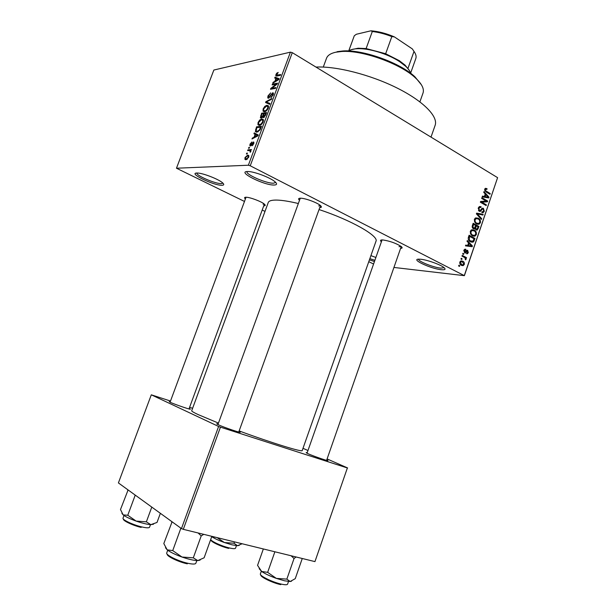 <?xml version="1.0" encoding="UTF-8"?>
<svg xmlns="http://www.w3.org/2000/svg" width="616" height="616" viewBox="0 0 616 616"><rect width="100%" height="100%" fill="white"/><g stroke="black" fill="none" stroke-linecap="round" stroke-linejoin="round"><path stroke-width="0.92" d="M441.218 269.692C430.815 268.738 410.31 259.167 418.78 259.151L420.574 259.236C426.911 259.76 440.563 264.618 444.005 267.583C446.03 269.354 445.099 270.054 441.218 269.692M418.518 259.167C417.925 261.246 433.379 267.46 440.756 268.129L444.213 267.752M274.089 185.031C264.141 185.431 236.598 171.61 247.416 171.518L247.963 171.518C254.131 171.456 270.439 177.631 275.005 181.759C277.354 183.853 277.046 184.946 274.089 185.031M247.008 171.541L247.001 171.564C245.291 174.359 266.297 183.56 273.465 183.206L275.706 182.413M196.866 173.034L197.259 173.034C202.595 172.934 218.772 179.218 222.63 182.875C224.316 184.423 224.078 185.216 221.922 185.27C213.798 185.632 187.911 173.088 196.866 173.034C195.888 175.506 215.454 183.93 221.329 183.614L222.923 183.144M374.459 261.507L369.423 259.867M369.846 258.658L374.89 260.291M326.765 459.867L327.689 460.36C330.515 462.015 313.983 456.418 307.861 453.63L306.175 452.514L307.199 452.729M238.954 431.454L239.901 431.955C243.235 433.91 223.993 427.473 218.21 424.693C216.747 424.008 216.37 423.7 217.078 423.77L218.133 423.985M189.166 408.47L190.082 408.947C192.916 410.587 174.821 404.504 170.054 402.202L169.238 401.524L170.247 401.74M245.407 198.953C244.129 197.836 244.306 197.266 245.938 197.235L246.023 197.235C249.911 197.159 261.723 201.625 264.464 204.196C265.673 205.297 265.434 205.844 263.748 205.844M299.515 200.308C298.044 198.953 298.367 198.26 300.469 198.213L300.6 198.213C305.089 198.152 317.086 202.556 320.335 205.451C321.914 206.837 321.714 207.584 319.727 207.669M381.396 241.788C380.034 240.633 380.241 240.017 382.028 239.932L382.998 239.97C390.036 241.072 396.127 243.258 401.247 246.531C402.61 247.694 402.387 248.31 400.593 248.379M315.985 67.082C336.067 65.989 370.231 74.628 396.804 87.872C423.438 101.109 438.392 116.593 435.119 125.364L431.007 137.114M218.457 423.092L198.121 414.576C193.686 412.504 191.553 411.234 191.707 410.757L268.276 202.487C268.907 200.801 271.741 200 276.769 200.077C282.143 200.208 289.335 201.355 298.344 203.526M319.05 209.555C351.205 220.135 379.063 236.097 375.976 241.264L302.217 450.542C302.841 452.498 271.779 442.958 239.139 430.93M461.823 259.49L460.976 259.051L461.222 258.312L462.077 258.759L461.823 259.49M464.21 257.288L461.977 256.117L462.223 255.386L466.528 257.65L466.281 258.381L465.596 258.019L466.058 259.29L465.588 259.867L465.042 257.888L464.21 257.288M463.54 254.47L462.693 254.023L462.939 253.291L463.786 253.738L463.54 254.47M464.649 252.837L463.863 250.327L464.787 249.218L465.85 249.28L465.681 250.05L464.456 250.704L464.787 252.044L466.859 250.273L467.66 250.365L468.314 252.66L467.382 253.777L466.512 253.7L467.698 252.36L467.498 251.143L465.534 252.968L464.649 252.837M468.576 242.889L467.028 241.31L467.29 240.54L472.403 245.93L472.149 246.7L465.473 245.861L465.735 245.099L467.713 245.414L468.576 242.889M470.339 231.331L471.972 229.745L474.228 230.138C475.929 230.9 476.638 232.401 476.337 234.634L474.913 236.174L472.387 235.789L470.524 233.911L470.339 231.331M474.42 219.373L475.76 217.895L478.286 218.218C479.98 218.996 480.68 220.505 480.388 222.738L479.002 224.247L476.453 223.854L474.605 221.96L474.42 219.373M484.715 189.197L485.508 188.311L487.04 188.704L486.871 189.474L485.755 189.189L485.377 189.636L485.547 190.667L490.228 193.555L489.982 194.279L486.086 191.969L484.715 189.197L485.755 189.189M464.379 275.337L497.597 177.654L464.387 275.668L250.242 165.789L248.371 165.227L176.469 168.222L244.483 201.455M497.597 177.654L292.284 52.653L250.242 165.789M485.239 193.994L483.729 192.354L483.983 191.599L488.996 197.182L488.734 197.936L482.189 196.858L482.451 196.104L484.392 196.489L485.239 193.994M486.286 201.101L481.666 198.406L481.912 197.682L487.68 201.055L487.418 201.817L481.758 202.171L486.378 204.859L486.14 205.575L480.357 202.225L480.626 201.447L486.286 201.101M479.217 211.219L478.301 207.992L479.533 206.522L481.081 206.722L480.911 207.492L479.872 207.369L478.955 208.447L479.456 210.487L480.095 210.572L482.282 208.177L483.406 208.316L484.284 211.273L483.16 212.628L481.82 212.458L481.997 211.696L482.898 211.804L483.606 210.911L483.144 209.024L482.474 208.909L480.341 211.373L479.217 211.219M481.427 219.419L476.391 213.852L476.638 213.144L483.167 214.306L482.913 215.053L477.208 213.844L481.681 218.665L481.427 219.419M473.381 228.682C472.287 228.059 471.964 227.004 472.418 225.51L473.18 223.261L479.009 226.519L477.231 230.061L476.106 229.945L475.152 228.482L473.381 228.682M470.408 241.734C468.676 241.018 467.998 239.562 468.376 237.36L469.099 235.22L474.959 238.423L473.766 241.549L472.919 242.18L470.408 241.734M461.43 265.334C460.144 264.826 459.621 263.756 459.844 262.1L460.991 260.907L462.778 261.223C464.033 261.738 464.541 262.801 464.31 264.426L463.147 265.627L461.43 265.334M459.467 266.412L458.612 265.973L458.866 265.234L459.713 265.681L459.467 266.412M373.573 264.018L368.776 261.692M264.995 211.396L262.2 210.041M247.085 153.954L246.392 153.992L246.708 153.161L247.401 153.114L247.085 153.954M249.48 150.527L247.64 150.65L247.955 149.819L251.505 149.565L250.627 150.443L250.396 152.221L249.973 152.013L250.289 150.766L249.48 150.527M249.226 148.21L248.533 148.264L248.841 147.432L249.542 147.378L249.226 148.21M250.412 146.031L249.865 145.776L250.019 144.106L251.921 141.973L250.504 144.121L250.635 145.207L253.407 141.965L253.884 142.196L253.723 143.767L251.983 145.799L253.199 143.844L253.168 142.796L250.412 146.031M255.132 134.35L253.931 133.772L254.254 132.902L258.25 134.958L257.919 135.843L251.998 138.97L252.321 138.092L254.054 137.237L255.132 134.35L255.594 134.596M258.089 122.461L259.744 119.981L261.754 118.95L263.301 119.512L263.186 121.86C262 124.186 260.745 125.356 259.421 125.379L257.95 124.748L258.089 122.461L258.558 122.715M263.155 108.855L264.818 106.368L266.844 105.297L268.414 105.829L268.299 108.123C267.113 110.456 265.85 111.642 264.518 111.696L263.032 111.119L263.155 108.855L263.625 109.109M275.953 74.521L276.784 73.165L278.193 72.426L276.469 75.144L280.727 74.536L280.419 75.36L276.954 76.045L275.822 75.83L275.953 74.521L276.43 74.806M248.371 165.227L290.421 52.144L213.852 70.039L176.469 168.222M275.945 78.463L274.697 78.047L275.013 77.185L279.179 78.709L278.856 79.579L272.788 83.168L273.111 82.313L274.882 81.312L275.945 78.463L276.399 78.733M276.184 84.192L272.133 84.931L272.434 84.107L277.516 83.175L277.185 84.061L271.818 88.281L275.883 87.557L275.575 88.388L270.509 89.282L270.84 88.396L276.184 84.192L276.669 84.469M268.476 98.237L267.767 97.921L267.983 95.903L270.694 92.885L268.538 95.88L268.776 97.413L272.703 92.77L273.396 93.047L273.219 94.895L270.77 97.644L272.611 95.018L272.38 93.601L268.476 98.237M269.639 104.358L265.581 102.51L265.881 101.702L271.833 98.452L271.51 99.315L266.335 101.963L269.962 103.48L269.639 104.358M261.145 118.126L260.375 117.787L261.592 113.213L266.589 112.543L265.627 115.138L263.509 117.594L262.793 116.832L261.145 118.126M256.926 132.171L255.37 131.562L256.518 126.842L261.477 126.288L260.014 129.976L256.926 132.171M246.007 159.76L244.922 159.328L245.022 157.527L247.717 155.086L248.779 155.509L248.679 157.319L246.007 159.76M464.387 275.668L393.932 267.444M192.608 408.308L189.597 407.315M170.501 401.047L151.297 394.817L118.403 482.929L181.466 528.59L218.603 426.465L151.297 394.817M347.378 467.968L314.953 561.607L347.378 467.968L220.443 427.15L183.306 529.337L181.466 528.59M314.953 561.607L183.306 529.337M347.601 467.952L327.088 458.928M307.977 450.512L302.995 448.325M218.603 426.465L220.443 427.15M290.421 52.144L292.284 52.653M370.917 255.632L375.875 257.473M318.68 205.913L320.451 205.552M399.006 246.7L401.178 246.469M263.101 204.243L264.303 204.058M277.315 73.473L276.784 73.165M277.693 75.899L276.576 75.252M278.902 79.456L275.013 77.185M273.681 82.644L273.111 82.313M275.406 81.62L274.882 81.312M277.631 79.11L276.43 78.625L275.583 80.919L278.455 79.31L277.631 79.11M278.863 79.549L278.455 79.31M276.084 81.22L275.583 80.919M273.442 84.692L272.434 84.107M272.842 88.866L271.818 88.281M271.941 89.027L270.84 88.396M268.445 96.158L267.983 95.903M269.377 97.752L268.776 97.413M273.458 93.201L272.703 92.77M271.671 97.205L271.009 96.828M273.065 95.28L272.611 95.018M269.8 103.911L265.881 101.702M265.304 106.637L264.818 106.368M268.561 106.26L266.844 105.297M264.118 111.719L263.032 111.119M267.706 108.216L267.806 106.506L266.528 106.121L263.74 108.763L263.648 110.464L264.841 110.857L266.104 110.349L267.706 108.216L268.153 108.47M266.62 110.634L266.104 110.349M265.665 111.319L264.841 110.857M262.739 113.852L261.592 113.213M263.933 117.456L262.793 116.832M265.689 113.452L264.195 113.652L263.355 116.632L265.15 114.907L265.689 113.452L266.15 113.714M264.387 117.132L263.733 116.771M263.61 113.737L261.862 113.968L260.991 117.109L261.454 117.294L262.994 115.377L263.61 113.737L264.072 113.991M263.463 115.631L262.994 115.377M262.116 117.656L261.454 117.294M260.245 120.259L259.744 119.981M263.44 119.874L261.754 118.95M259.136 125.394L257.95 124.748M262.601 121.937L262.701 120.189L261.438 119.789L258.666 122.384L258.574 124.124L259.744 124.54L261.007 124.055L262.601 121.937L263.055 122.184M261.53 124.34L261.007 124.055M260.599 125.002L259.744 124.54M256.071 129.529L255.609 129.275M257.734 127.504L256.518 126.842M260.576 127.189L256.78 127.612L256.156 131.123L257.242 131.339L259.482 129.884L260.576 127.189L261.045 127.443M260.491 128.929L260.029 128.675M259.929 130.122L259.482 129.884M258.135 131.816L257.242 131.339M258.227 135.027L254.254 132.902M252.984 138.446L252.321 138.092M254.662 137.561L254.054 137.237M256.749 135.212L255.601 134.573L254.731 136.898L257.542 135.512L256.749 135.212M257.111 135.381L255.601 134.573M257.958 135.736L257.542 135.512M255.324 137.214L254.731 136.898M250.435 144.321L250.019 144.106M251.544 145.23L251.035 144.96M253.9 142.227L253.407 141.965M252.837 145.284L252.229 144.96M253.607 144.059L253.199 143.844M253.907 143.189L253.345 142.889L253.907 143.181M249.411 147.725L248.841 147.432M249.334 150.535L247.955 149.819M250.766 151.667L250.265 151.397M250.958 151.059L250.142 150.635M247.278 153.453L246.708 153.161M245.438 157.742L245.022 157.527M248.841 155.671L247.717 155.086M248.186 157.326L248.21 156.233L247.409 155.925L245.515 157.519L245.491 158.612L246.285 158.92L248.186 157.326L248.595 157.542M247.162 159.375L246.285 158.92M484.954 188.704L487.04 188.704M484.607 189.628L485.377 189.636M484.738 190.66L485.547 190.667M488.75 193.547L490.228 193.555M488.149 197.166L488.996 197.182M482.328 196.466L484.392 196.489M482.243 196.696L488.249 197.259L485.832 194.633L485.146 196.643L488.249 197.259M485.023 194.625L485.832 194.633M482.274 196.604L485.146 196.643M486.155 201.024L487.68 201.055M484.176 201.232L483.999 201.755L487.418 201.817M483.999 201.755L480.442 201.979M480.388 202.148L481.758 202.171M484.838 204.82L486.378 204.859M479.217 206.676L481.081 206.722M478.178 208.431L478.955 208.447M478.455 210.456L479.456 210.487M482.066 208.277L483.406 208.316M483.46 211.25L484.284 211.273M481.458 208.886L482.474 208.909M478.74 210.841L480.973 210.911M476.476 213.606L483.167 214.306M476.407 213.814L477.208 213.844M480.703 218.626L481.681 218.665M475.336 218.102L478.286 218.218M475.152 218.241L475.675 218.603M479.564 222.699L480.388 222.738M479.71 222.361C479.918 220.644 479.363 219.496 478.031 218.942L476.168 218.626L475.105 219.758C474.89 221.444 475.429 222.569 476.715 223.138L478.663 223.485L479.71 222.361M475.852 223.462L478.139 223.57M475.406 223.077L476.715 223.138M474.32 219.72L475.105 219.758M477.315 226.426L479.009 226.519M477.431 228.721L478.247 228.767M472.934 228.367L475.152 228.482M478.085 226.857L476.353 225.895L475.683 228.043L476.26 229.167L476.93 229.268L478.085 226.857M475.552 225.849L476.353 225.895M475.336 229.121L476.26 229.167M474.551 227.989L475.683 228.043M475.668 225.51L473.619 224.37L472.911 226.703L473.619 227.951L474.389 228.059L475.668 225.51M472.818 224.332L473.619 224.37M472.526 227.897L473.619 227.951M472.179 226.665L472.911 226.703M472.303 225.872L473.096 225.91M471.379 229.976L474.228 230.138M471.148 230.13L471.71 230.53M475.521 234.588L476.337 234.634M475.66 234.265C475.868 232.54 475.306 231.408 473.966 230.861L472.125 230.553L471.032 231.701C470.817 233.395 471.363 234.511 472.649 235.066L474.582 235.412L475.66 234.265M471.702 235.335L474.081 235.481M471.294 234.981L472.649 235.066M470.247 231.655L471.032 231.701M473.165 238.307L474.959 238.423M472.333 241.449L473.766 241.549M474.027 238.777L469.538 236.328L469.323 239.94L470.663 241.01L473.127 241.041L474.027 238.777M468.745 236.275L469.538 236.328M469.246 240.91L470.663 241.01M468.46 239.878L469.323 239.94M468.299 237.591L469.092 237.637M471.433 245.861L472.403 245.93M468.984 245.838L468.83 246.285M465.681 245.26L467.713 245.414M465.65 245.353L471.648 246.038L469.176 243.505L468.483 245.538L471.648 246.038M468.383 243.451L469.176 243.505M465.658 245.322L468.483 245.538M464.872 249.195L465.85 249.28M463.771 250.65L464.456 250.704M466.805 250.296L467.66 250.365M467.598 252.599L468.314 252.66M465.989 251.097L467.059 251.189M462.816 253.653L463.786 253.738M464.502 257.465L466.528 257.65M465.118 257.973L465.596 258.019M465.134 259.205L466.058 259.29M461.107 258.666L462.077 258.759M460.714 261.022L462.778 261.223M463.578 264.349L464.31 264.426M463.702 264.087L462.531 261.962L461.192 261.7L460.452 262.447L461.638 264.58L462.97 264.826L463.702 264.087M460.26 264.433L461.638 264.58M459.767 262.377L460.452 262.447M458.751 265.573L459.713 265.681M419.904 101.856L423.023 93.024C424.385 88.943 421.883 83.93 415.531 77.993C400.654 63.748 362.408 49.981 341.872 51.474L335.666 52.237C330.646 53.376 327.589 55.386 326.511 58.274L323.285 67.075M337.037 51.698L343.097 50.951C363.155 49.48 400.4 62.886 414.922 76.808L421.406 84.8M259.167 568.691L261.631 571.456C265.126 573.804 270.024 576.114 276.322 578.385L284.507 580.796L290.175 581.519L286.848 579.117L276.322 578.385L267.652 572.349L261.631 571.456L257.557 565.373L263.348 548.956M274.875 551.782L267.652 572.349M291.099 555.763L294.04 558.512L286.848 579.117M294.04 558.512L296.088 556.98M302.264 558.496L295.249 578.67L290.175 581.519L291.514 581.196M410.68 73.312C410.048 71.148 408.377 68.799 405.667 66.274L399.63 61.646C387.849 53.792 368.368 47.933 356.941 48.733C353.245 48.949 350.458 49.696 348.594 50.959M351.266 49.688L358.135 48.217L366.12 48.564L385.655 53.731L399.253 60.645L405.074 65.111L409.424 70.624M407.153 67.752L407.992 68.299L414.006 51.421L412.312 48.895L394.386 36.891L391.822 36.59C385.092 33.942 378.586 32.255 372.295 31.516L370.94 30.8C378.424 31.378 386.24 33.41 394.386 36.891M348.795 50.82L354.285 35.767L356.371 34.257L370.94 30.8M366.12 48.564L372.295 31.516M385.655 53.731L391.822 36.59M410.626 73.135L415.815 58.535C416.516 56.51 415.916 54.139 414.006 51.421M354.285 35.767L348.748 50.851M198.083 532.963L201.216 535.897L203.765 534.357M172.095 521.806L163.81 543.574L167.206 549.842C170.339 552.206 175.275 554.608 181.997 557.033L172.734 550.588L167.206 549.842L165.465 547.724M171.656 522.083L172.249 521.914M180.45 527.858L180.711 528.651L172.734 550.588M180.711 528.651L181.42 528.567M193.301 557.834L181.997 557.033C188.75 559.351 194.009 560.545 197.767 560.598L193.301 557.834L201.216 535.897M211.842 536.336L204.127 557.788L197.767 560.598L200.115 560.098M215.615 537.26L211.719 536.675C214.661 538.592 218.903 540.548 224.44 542.542L232.001 544.821L237.491 545.714L234.026 543.227L224.44 542.542L217.109 537.622M234.504 541.888L234.026 543.227M242.134 543.759L237.491 545.714L239.27 545.368M128.097 489.943L120.482 509.54L123.154 514.891C125.733 516.832 130.061 518.895 136.136 521.09L127.766 515.261L123.154 514.891L121.891 513.367M127.681 490.174L128.182 490.005M134.881 494.856L135.073 495.541L127.766 515.261M135.073 495.541L135.72 495.464M146.369 521.829L136.136 521.09C142.25 523.2 147.147 524.385 150.812 524.655L146.369 521.829L151.79 507.099M160.368 513.313L157.018 522.445L150.812 524.655L153.576 524.185M278.186 75.799L277.215 75.229M277.716 80.257L277.231 79.972M270.886 95.418L270.493 95.195M269.839 103.811L266.99 102.202M261.099 116.039L260.637 115.785M265.611 115.169L265.15 114.907M256.903 136.375L256.348 136.082M252.036 144.383L251.544 144.121M485.108 191.222L486.286 191.222M483.514 196.928L486.933 196.974M480.842 209.802L481.704 209.825M477.107 214.645L478.024 214.676M475.082 227.212L475.883 227.25M473.465 240.409L474.266 240.463M466.943 245.545L470.301 245.799M465.488 251.805L466.528 251.89M261.323 571.232L260.391 573.881C259.159 575.706 272.603 582.297 281.45 584.153C285.146 584.946 287.195 584.938 287.587 584.137L288.519 581.473M280.765 584.638C272.557 582.921 260.037 576.838 260.838 575.005M167.721 550.227L166.736 552.929C165.458 554.924 178.378 561.268 187.965 563.301C192.677 564.302 195.303 564.295 195.842 563.278L196.82 560.575M187.303 563.832C178.524 561.977 166.605 556.225 167.198 554.184M210.741 539.4C210.641 541.094 221.66 546.176 229.329 547.94C233.079 548.81 235.15 548.894 235.535 548.186L236.444 545.645M228.736 548.409C221.105 546.662 210.249 541.518 211.188 540.124M124.001 515.5L123.031 518.102C121.991 519.673 133.071 524.917 141.742 526.919C146.408 527.989 149.003 528.097 149.526 527.234L150.481 524.632M141.172 527.427C133.071 525.556 122.692 520.674 123.469 519.134M306.345 452.899L306.175 452.514M217.286 424.239L217.078 423.77M239.439 432.186L239.901 431.955M275.822 75.83L276.276 76.091M268.684 97.42L269.338 97.79M272.765 93.763L273.442 94.148M267.767 97.921L268.345 98.244M267.806 106.506L268.584 106.945M264.41 110.88L265.411 111.442M262.901 117.325L263.409 117.602M263.625 116.778L264.341 117.171M261.338 117.302L262.062 117.702M262.701 120.189L263.486 120.621M259.375 124.555L260.391 125.11M255.37 131.562L256.525 132.186M249.865 145.776L250.358 146.031M250.289 150.766L250.958 151.113M244.922 159.328L245.769 159.76M248.21 156.233L248.887 156.587M246.092 158.92L247.078 159.429M479.872 207.369L478.601 207.338M479.587 210.556L478.493 210.518M483.16 212.628L482.12 212.589M480.341 211.373L479.487 211.342M479.002 224.247L477.1 224.162M476.168 218.626L474.836 218.572M477.231 230.061L476.222 230.007M474.613 228.867L473.658 228.813M476.414 229.244L475.367 229.183M473.781 228.028L472.58 227.966M474.913 236.174L472.934 236.051M472.125 230.553L470.793 230.476M472.919 242.18L471.086 242.05M471.278 241.295L469.546 241.172M465.049 250.004L464.033 249.919M467.382 253.777L466.52 253.707M467.197 251.105L466.05 251.012M465.534 252.968L464.795 252.906M463.147 265.627L461.746 265.481M461.962 264.726L460.368 264.564M461.192 261.7L460.09 261.592M343.097 50.951L341.872 51.474M414.922 76.808L415.531 77.993M401.239 246.523L326.588 460.375M382.051 239.932L307.014 453.245M238.746 432.032L320.482 205.582M217.925 424.563L300.277 198.213M246.046 197.235L170.07 402.21M264.38 204.127L188.996 408.947M358.135 48.217L356.941 48.733M405.074 65.111L405.667 66.274"/></g></svg>
